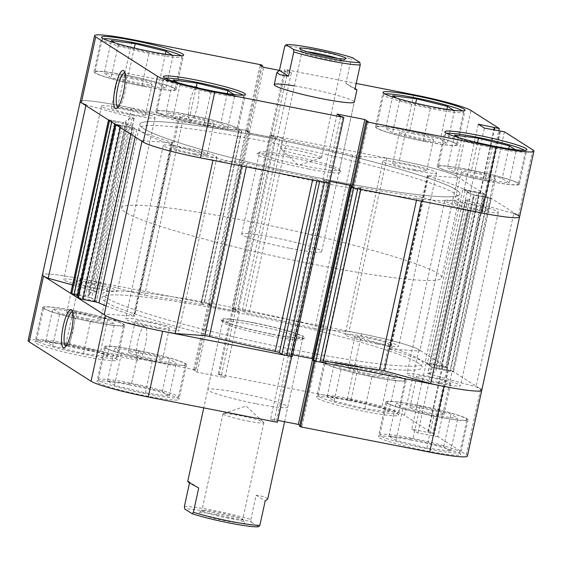 <?xml version="1.0" encoding="UTF-8"?>
<svg xmlns="http://www.w3.org/2000/svg" width="562" height="562" viewBox="0 0 562 562"><rect width="100%" height="100%" fill="white"/><g stroke="black" fill="none" stroke-linecap="round" stroke-linejoin="round"><path stroke-width="0.42" stroke-dasharray="2.81 2.11" d="M216.707 514.715A23.752 2.1 -167.7 0 1 244.842 522.744A23.752 2.1 -167.7 0 1 226.669 521.058A23.752 2.1 -167.7 0 1 198.611 512.663A23.752 2.1 -167.7 0 1 216.707 514.715M226.676 517.883A20.885 1.848 12.3 0 0 242.707 519.548A20.885 1.848 12.3 0 0 242.658 519.365A20.885 1.848 12.3 0 0 217.916 512.305A20.885 1.848 12.3 0 0 202.004 510.507A20.885 1.848 12.3 0 0 201.891 510.647A20.885 1.848 12.3 0 0 226.676 517.883M247.793 421.029A20.885 1.848 12.3 0 0 263.824 422.694A20.885 1.848 12.3 0 0 263.655 422.378A20.885 1.848 12.3 0 0 239.033 415.451A20.885 1.848 12.3 0 0 223.29 413.576A20.885 1.848 12.3 0 0 223.009 413.794A20.885 1.848 12.3 0 0 247.793 421.029M184.371 506.502A40.956 3.618 -167.7 0 1 213.532 510.422A40.956 3.618 -167.7 0 1 250.821 519.52L251.27 522.077A38.904 3.435 12.3 0 0 213.525 512.684A38.904 3.435 12.3 0 0 184.821 509.053M271.558 334.032A40.956 3.618 -167.7 0 1 222.952 319.834A40.956 3.618 -167.7 0 1 254.375 323.087A40.956 3.618 -167.7 0 1 302.981 337.284A40.956 3.618 -167.7 0 1 271.558 334.032M198.723 487.949L189.675 482.189L189.527 482.849M189.675 482.189L187.694 481.557M307.611 51.844A20.885 1.848 12.3 0 0 301.913 51.887A20.885 1.848 12.3 0 0 301.963 52.062A20.885 1.848 12.3 0 0 326.705 59.122A20.885 1.848 12.3 0 0 342.616 60.928A20.885 1.848 12.3 0 0 342.729 60.78A20.885 1.848 12.3 0 0 337.565 58.378M296.827 150.398A20.885 1.848 12.3 0 0 280.796 148.74A20.885 1.848 12.3 0 0 280.965 149.056A20.885 1.848 12.3 0 0 305.588 155.976A20.885 1.848 12.3 0 0 321.331 157.852A20.885 1.848 12.3 0 0 321.612 157.641A20.885 1.848 12.3 0 0 296.827 150.398M284.744 46.147A40.956 3.618 -167.7 0 1 313.905 50.067A40.956 3.618 -167.7 0 1 351.194 59.165L352.514 57.731M297.326 350.449A163.816 14.464 12.3 0 0 423.024 363.459A163.816 14.464 12.3 0 0 228.608 306.669A163.816 14.464 12.3 0 0 102.909 293.666A163.816 14.464 12.3 0 0 297.326 350.449A163.816 14.464 12.3 0 0 423.024 363.459A163.816 14.464 12.3 0 0 228.608 306.669A163.816 14.464 12.3 0 0 102.909 293.666A163.816 14.464 12.3 0 0 297.326 350.449M316.013 264.758A163.816 14.464 12.3 0 0 441.711 277.769A163.816 14.464 12.3 0 0 247.294 220.978A163.816 14.464 12.3 0 0 121.596 207.968A163.816 14.464 12.3 0 0 316.013 264.758M290.245 248.341A40.956 3.618 12.3 0 0 321.668 251.593A40.956 3.618 12.3 0 0 273.062 237.396A40.956 3.618 12.3 0 0 241.639 234.143A40.956 3.618 12.3 0 0 290.245 248.341M355.093 88.585L345.897 83.478L351.194 59.165M345.897 83.478L354.945 89.246M250.821 519.52L256.124 495.206L264.871 496.78L267.723 499M251.27 522.077L258.555 526.72M256.124 495.206L265.173 500.974M177.613 120.872L139.812 294.256A4.096 0.358 12.3 0 0 142.825 294.959A4.096 0.358 12.3 0 0 144.666 295.268L182.474 121.884A4.096 0.358 -167.7 0 1 180.634 121.575A4.096 0.358 -167.7 0 1 177.613 120.872L131.318 108.122A49.147 4.341 12.3 0 0 80.24 101.427A49.147 4.341 -167.7 0 1 117.95 105.326L132.288 39.565M352.627 155.224L314.825 328.608A4.096 0.358 12.3 0 0 316.898 329.065A4.096 0.358 12.3 0 0 319.406 329.444L357.207 156.06A4.096 0.358 -167.7 0 1 354.699 155.681A4.096 0.358 -167.7 0 1 352.627 155.224A178.147 15.736 12.3 0 0 286.789 140.275A4.096 0.358 -167.7 0 1 282.581 139.074L244.772 312.458A4.096 0.358 12.3 0 0 248.987 313.659L286.789 140.275M158.055 328.341A27.44 2.424 12.3 0 0 179.109 330.519A27.44 2.424 12.3 0 0 146.549 321.007A27.44 2.424 12.3 0 0 125.495 318.83A27.44 2.424 12.3 0 0 158.055 328.341M195.864 154.964A27.44 2.424 12.3 0 0 216.918 157.142A27.44 2.424 12.3 0 0 184.35 147.63A27.44 2.424 12.3 0 0 163.296 145.453A27.44 2.424 12.3 0 0 195.864 154.964M439.498 383.488A27.44 2.424 12.3 0 0 460.552 385.665A27.44 2.424 12.3 0 0 427.984 376.154A27.44 2.424 12.3 0 0 406.93 373.976A27.44 2.424 12.3 0 0 439.498 383.488M477.3 210.104A27.44 2.424 12.3 0 0 498.353 212.281A27.44 2.424 12.3 0 0 465.786 202.77A27.44 2.424 12.3 0 0 444.732 200.592A27.44 2.424 12.3 0 0 477.3 210.104M377.65 344.084A27.44 2.424 12.3 0 0 398.704 346.262A27.44 2.424 12.3 0 0 366.136 336.75A27.44 2.424 12.3 0 0 345.082 334.573A27.44 2.424 12.3 0 0 377.65 344.084M415.451 170.708A27.44 2.424 12.3 0 0 436.505 172.885A27.44 2.424 12.3 0 0 403.945 163.373A27.44 2.424 12.3 0 0 382.891 161.196A27.44 2.424 12.3 0 0 415.451 170.708M96.214 288.945A27.44 2.424 12.3 0 0 117.268 291.123A27.44 2.424 12.3 0 0 84.7 281.611A27.44 2.424 12.3 0 0 63.646 279.433A27.44 2.424 12.3 0 0 96.214 288.945M134.016 115.561A27.44 2.424 12.3 0 0 155.07 117.739A27.44 2.424 12.3 0 0 122.502 108.227A27.44 2.424 12.3 0 0 101.448 106.049A27.44 2.424 12.3 0 0 134.016 115.561M296.455 354.439A163.816 14.464 12.3 0 0 422.153 367.443A163.816 14.464 12.3 0 0 227.736 310.66A163.816 14.464 12.3 0 0 102.045 297.649A163.816 14.464 12.3 0 0 296.455 354.439A163.816 14.464 12.3 0 0 422.153 367.443A163.816 14.464 12.3 0 0 227.736 310.66A163.816 14.464 12.3 0 0 102.045 297.649A163.816 14.464 12.3 0 0 296.455 354.439M334.264 181.055A163.816 14.464 12.3 0 0 459.955 194.066A163.816 14.464 12.3 0 0 265.545 137.276A163.816 14.464 12.3 0 0 139.847 124.272A163.816 14.464 12.3 0 0 334.264 181.055A163.816 14.464 -167.7 0 1 139.847 124.272A163.816 14.464 -167.7 0 1 265.545 137.276A163.816 14.464 -167.7 0 1 459.955 194.066A163.816 14.464 -167.7 0 1 334.264 181.055M481.76 390.288A49.147 4.341 12.3 0 0 475.972 386.839L429.67 374.088L467.479 200.704A4.096 0.358 -167.7 0 1 465.631 199.988A4.096 0.358 -167.7 0 1 465.821 199.924A178.147 15.736 12.3 0 0 473.963 197.122A178.147 15.736 12.3 0 0 473.499 195.499A4.096 0.358 -167.7 0 1 473.492 195.457A4.096 0.358 -167.7 0 1 476.632 195.787L438.831 369.164A4.096 0.358 12.3 0 0 435.683 368.841A4.096 0.358 12.3 0 0 435.698 368.876L473.499 195.499M467.479 200.704L513.773 213.455L475.972 386.839M241.786 165.966L242.594 162.27L212.942 160.318M360.825 189.296L360.888 189.015A4.096 0.358 12.3 0 0 360.797 188.909L358.268 187.301A4.096 0.358 -167.7 0 1 358.177 187.188A4.096 0.358 -167.7 0 1 360.776 187.413L322.974 360.797A178.147 15.736 12.3 0 0 323.417 360.874M360.776 187.413A178.147 15.736 12.3 0 0 417.334 196.447A4.096 0.358 -167.7 0 1 422.188 197.459L468.448 210.378M242.594 162.27A4.096 0.358 -167.7 0 1 247.175 163.106A178.147 15.736 12.3 0 0 313.013 178.056A4.096 0.358 -167.7 0 1 317.228 179.257L316.912 180.69M487.914 197.037L450.113 370.421L452.494 371.075L490.296 197.691L470.816 193.904L465.146 190.293L483.229 194.052L484.802 194.22L483.875 193.602A4.096 0.358 12.3 0 0 479.112 192.288L467.612 190.04A4.096 0.358 -167.7 0 1 463.004 188.811L425.202 362.188A178.147 15.736 12.3 0 0 390.625 349.48L428.427 176.103A4.096 0.358 -167.7 0 1 427.38 175.618A4.096 0.358 -167.7 0 1 428.012 175.562L457.623 177.683A49.147 4.341 12.3 0 0 457.714 177.508A49.147 4.341 12.3 0 0 386.825 158.189L357.207 156.06M463.004 188.811A178.147 15.736 12.3 0 0 428.427 176.103M465.821 199.924L428.012 373.301A178.147 15.736 12.3 0 0 436.161 370.498A178.147 15.736 12.3 0 0 435.698 368.876M269.753 135.259L231.951 308.643L233.476 308.749L271.277 135.372L269.704 135.21L272.774 136.194L275.865 138.161L250.069 133.11L246.971 131.136L249.219 131.578L248.446 131.087L242.06 129.646A4.096 0.358 12.3 0 0 238.913 129.316A4.096 0.358 12.3 0 0 239.005 129.429L241.534 131.037A4.096 0.358 -167.7 0 1 241.625 131.143A4.096 0.358 -167.7 0 1 239.026 130.918A178.147 15.736 12.3 0 0 182.474 121.884M239.026 130.918L201.224 304.302A178.147 15.736 12.3 0 0 144.666 295.268M314.825 328.608A178.147 15.736 12.3 0 0 248.987 313.659M120.366 127.56L120.697 126.043L132.189 128.298A4.096 0.358 -167.7 0 1 136.798 129.527A178.147 15.736 12.3 0 0 171.375 142.235A4.096 0.358 -167.7 0 1 172.422 142.713A4.096 0.358 -167.7 0 1 171.796 142.769L142.179 140.648A49.147 4.341 12.3 0 0 142.088 140.823L141.982 141.329M106.085 305.953A178.147 15.736 12.3 0 0 133.573 315.612L171.375 142.235M85.874 105.586L86.028 104.876L132.33 117.627A4.096 0.358 -167.7 0 1 134.17 118.343A4.096 0.358 -167.7 0 1 133.988 118.413A178.147 15.736 12.3 0 0 125.839 121.216A178.147 15.736 12.3 0 0 126.302 122.839A4.096 0.358 -167.7 0 1 126.317 122.874A4.096 0.358 -167.7 0 1 123.169 122.551L85.368 295.928A4.096 0.358 12.3 0 0 88.508 296.258A4.096 0.358 12.3 0 0 88.501 296.216L126.302 122.839M133.988 118.413L96.179 291.79A178.147 15.736 12.3 0 0 88.037 294.593A178.147 15.736 12.3 0 0 88.501 296.216M328.524 182.966L329.529 183.128M329.606 182.791L327.028 182.137L323.937 180.17L329.922 181.343M351.861 186.577L352.831 187.195L351.777 186.991M352.683 187.673L353.737 187.905M452.494 371.075L453.372 371.637A4.096 0.358 -167.7 0 1 453.471 371.742A4.096 0.358 -167.7 0 1 450.324 371.419L488.125 198.035L476.632 195.787M488.125 198.035A4.096 0.358 12.3 0 0 491.272 198.358A4.096 0.358 12.3 0 0 491.181 198.253L453.372 371.637M490.296 197.691L491.181 198.253M233.476 308.749L237.48 309.536A4.096 0.358 -167.7 0 1 242.25 310.849L280.052 137.465L282.581 139.074M280.052 137.465A4.096 0.358 12.3 0 0 275.282 136.152L237.48 309.536M271.277 135.372L275.282 136.152M70.728 293.35A4.096 0.358 -167.7 0 1 73.875 293.68L111.676 120.296L123.169 122.551M111.676 120.296A4.096 0.358 12.3 0 0 108.529 119.973L108.522 120.015M111.726 122.052L111.887 121.294L114.915 121.673L129.415 124.701L134.269 127.82L114.999 124.118M319.673 181.231L317.228 179.257M330.049 183.072L292.247 356.456L289.226 355.521L286.135 353.554L292.662 354.833M171.796 142.769L133.988 316.153L104.377 314.032A49.147 4.341 12.3 0 0 104.286 314.207M133.988 316.153A4.096 0.358 12.3 0 0 134.62 316.097A4.096 0.358 12.3 0 0 133.573 315.612M77.261 297.467L78.771 297.656L116.573 124.279M132.702 127.658L94.901 301.035L78.771 297.656M94.901 301.035L96.467 301.197L134.227 127.764M129.415 124.701L91.613 298.085L96.425 301.148M91.613 298.085L89.225 297.424L127.033 124.047M77.605 295.366L77.113 295.05L77.647 295.155M77.704 295.169L89.225 297.424M73.875 293.68L85.368 295.928M96.179 291.79A4.096 0.358 12.3 0 0 96.369 291.727A4.096 0.358 12.3 0 0 94.521 291.011L132.33 117.627M72.561 284.962L94.521 291.011M139.812 294.256L93.517 281.506A49.147 4.341 12.3 0 0 42.438 274.804A49.147 4.341 12.3 0 1 80.148 278.71L209.261 304.007L210.244 304.632L195.906 370.4L194.916 369.768L209.261 304.007M201.224 304.302A4.096 0.358 12.3 0 0 203.823 304.52A4.096 0.358 12.3 0 0 203.732 304.414L241.534 131.037M239.005 129.429L201.203 302.806L203.732 304.414M201.203 302.806A4.096 0.358 -167.7 0 1 201.112 302.7A4.096 0.358 -167.7 0 1 204.252 303.023L242.06 129.646M246.065 130.433L208.263 303.81L204.252 303.023M208.263 303.81L210.645 304.464L248.446 131.087M231.951 308.643L234.972 309.571L238.063 311.545L212.26 306.487L209.169 304.52L211.417 304.962L210.645 304.464M242.25 310.849L244.772 312.458M428.012 175.562L390.204 348.946L419.821 351.067A49.147 4.341 12.3 0 0 419.912 350.885A49.147 4.341 12.3 0 0 349.023 331.566L319.406 329.444M390.204 348.946A4.096 0.358 12.3 0 0 389.578 349.002A4.096 0.358 12.3 0 0 390.625 349.48M425.202 362.188A4.096 0.358 12.3 0 0 429.811 363.417L467.612 190.04M479.112 192.288L441.303 365.672L429.811 363.417M441.303 365.672A4.096 0.358 -167.7 0 1 446.073 366.986L483.875 193.602M484.76 194.164L446.952 367.548L446.073 366.986M446.952 367.548L445.427 367.436L483.229 194.052M450.113 370.421L433.014 367.288L427.345 363.677L445.427 367.436M450.324 371.419L438.831 369.164M428.012 373.301A4.096 0.358 12.3 0 0 427.83 373.365A4.096 0.358 12.3 0 0 429.67 374.088M322.974 360.797A4.096 0.358 12.3 0 0 320.375 360.572A4.096 0.358 12.3 0 0 320.466 360.678L358.268 187.301M360.797 188.909L322.995 362.286L320.466 360.678M312.971 359.266L315.029 360.579L312.781 360.137M131.318 108.122L93.517 281.506M142.179 140.648L104.377 314.032M457.623 177.683L419.821 351.067M386.825 158.189L349.023 331.566M77.113 295.05L114.915 121.673M114.943 124.104L115.407 121.989M82.783 298.661L120.584 125.284M82.284 298.352L120.092 124.968M234.972 309.571L272.774 136.194M275.865 138.161L238.063 311.545M232.724 309.135L270.526 135.751M250.069 133.11L212.26 306.487M209.169 304.52L246.971 131.136M211.417 304.962L249.219 131.578M447.085 370.042L484.887 196.665M470.816 193.904L433.014 367.288M446.593 369.726L484.395 196.349M465.146 190.293L427.345 363.677M441.416 366.431L479.217 193.054M441.908 366.747L479.716 193.363M289.226 355.521L327.028 182.137M323.937 180.17L286.135 353.554M291.474 355.964L329.276 182.58M315.029 360.579L352.831 187.195M411.243 438.121A40.956 3.618 12.3 0 0 379.821 434.869A40.956 3.618 12.3 0 0 428.427 449.066A40.956 3.618 12.3 0 0 459.849 452.319A40.956 3.618 12.3 0 0 411.243 438.121M435.55 416.379A40.956 3.618 -167.7 0 1 386.951 402.181A40.956 3.618 -167.7 0 1 418.374 405.434A40.956 3.618 -167.7 0 1 466.98 419.631A40.956 3.618 -167.7 0 1 435.55 416.379M349.402 398.718A40.956 3.618 12.3 0 0 317.973 395.465A40.956 3.618 12.3 0 0 366.579 409.663A40.956 3.618 12.3 0 0 398.001 412.915A40.956 3.618 12.3 0 0 349.402 398.718M373.709 376.983A40.956 3.618 -167.7 0 1 325.103 362.785A40.956 3.618 -167.7 0 1 356.526 366.038A40.956 3.618 -167.7 0 1 405.132 380.235A40.956 3.618 -167.7 0 1 373.709 376.983M67.96 343.579A40.956 3.618 12.3 0 0 36.537 340.326A40.956 3.618 12.3 0 0 85.143 354.517A40.956 3.618 12.3 0 0 116.566 357.769A40.956 3.618 12.3 0 0 67.96 343.579M92.266 321.836A40.956 3.618 -167.7 0 1 43.66 307.639A40.956 3.618 -167.7 0 1 75.09 310.891A40.956 3.618 -167.7 0 1 123.689 325.089A40.956 3.618 -167.7 0 1 92.266 321.836M129.808 382.975A40.956 3.618 12.3 0 0 98.385 379.722A40.956 3.618 12.3 0 0 146.991 393.92A40.956 3.618 12.3 0 0 178.414 397.172A40.956 3.618 12.3 0 0 129.808 382.975M154.114 361.24A40.956 3.618 -167.7 0 1 105.508 347.042A40.956 3.618 -167.7 0 1 136.931 350.295A40.956 3.618 -167.7 0 1 185.537 364.492A40.956 3.618 -167.7 0 1 154.114 361.24M65.937 346.136A17.408 4.046 -78.9 0 0 66.955 345.82A17.408 4.046 -78.9 0 0 72.905 331.376A17.408 4.046 -78.9 0 0 73.453 312.655A17.408 4.046 -78.9 0 0 72.631 311.973M145.221 345.546A17.408 4.046 -78.9 0 0 144.919 326.136A17.408 4.046 -78.9 0 0 137.922 340.895A17.408 4.046 -78.9 0 0 138.224 360.298A17.408 4.046 -78.9 0 0 145.221 345.546M253.947 322.813A43 3.801 -167.7 0 1 304.745 338.015A43 3.801 -167.7 0 1 271.987 334.306A43 3.801 -167.7 0 1 221.049 319.764A43 3.801 -167.7 0 1 253.947 322.813M271.123 336.027A40.956 3.618 12.3 0 0 302.321 339.56A40.956 3.618 12.3 0 0 302.546 339.279A40.956 3.618 12.3 0 0 253.94 325.082A40.956 3.618 12.3 0 0 222.517 321.829A40.956 3.618 12.3 0 0 222.608 322.181A40.956 3.618 12.3 0 0 271.123 336.027M348.749 400.573A41.974 3.709 -167.7 0 1 398.57 415.128A41.974 3.709 -167.7 0 1 366.361 411.791A41.974 3.709 -167.7 0 1 316.539 397.243A41.974 3.709 -167.7 0 1 348.749 400.573M356.308 365.897A41.974 3.709 -167.7 0 1 406.129 380.453A41.974 3.709 -167.7 0 1 373.92 377.116A41.974 3.709 -167.7 0 1 324.098 362.567A41.974 3.709 -167.7 0 1 356.308 365.897M410.597 439.976A41.974 3.709 -167.7 0 1 460.418 454.525A41.974 3.709 -167.7 0 1 428.209 451.195A41.974 3.709 -167.7 0 1 378.388 436.639A41.974 3.709 -167.7 0 1 410.597 439.976M418.156 405.3A41.974 3.709 -167.7 0 1 467.977 419.849A41.974 3.709 -167.7 0 1 435.768 416.519A41.974 3.709 -167.7 0 1 385.946 401.963A41.974 3.709 -167.7 0 1 418.156 405.3M129.162 384.829A41.974 3.709 -167.7 0 1 178.976 399.385A41.974 3.709 -167.7 0 1 146.766 396.048A41.974 3.709 -167.7 0 1 96.952 381.5A41.974 3.709 -167.7 0 1 129.162 384.829M136.721 350.154A41.974 3.709 -167.7 0 1 186.535 364.71A41.974 3.709 -167.7 0 1 154.325 361.373A41.974 3.709 -167.7 0 1 104.511 346.824A41.974 3.709 -167.7 0 1 136.721 350.154M67.314 345.433A41.974 3.709 -167.7 0 1 117.128 359.982A41.974 3.709 -167.7 0 1 84.918 356.652A41.974 3.709 -167.7 0 1 35.104 342.096A41.974 3.709 -167.7 0 1 67.314 345.433M74.872 310.758A41.974 3.709 -167.7 0 1 124.694 325.307A41.974 3.709 -167.7 0 1 92.484 321.977A41.974 3.709 -167.7 0 1 42.663 307.421A41.974 3.709 -167.7 0 1 74.872 310.758M256.349 403.783A40.956 3.618 12.3 0 0 287.772 407.036A40.956 3.618 12.3 0 0 239.166 392.838A40.956 3.618 12.3 0 0 207.743 389.585A40.956 3.618 12.3 0 0 256.349 403.783M87.328 318.689A17.408 1.538 12.3 0 0 100.682 320.073A17.408 1.538 12.3 0 0 80.029 314.039A17.408 1.538 12.3 0 0 66.674 312.655A17.408 1.538 12.3 0 0 87.328 318.689M86.808 282.953A17.408 1.538 -167.7 0 1 107.461 288.98A17.408 1.538 -167.7 0 1 94.107 287.603A17.408 1.538 -167.7 0 1 73.453 281.569A17.408 1.538 -167.7 0 1 86.808 282.953M149.176 358.092A17.408 1.538 12.3 0 0 162.53 359.476A17.408 1.538 12.3 0 0 141.87 353.442A17.408 1.538 12.3 0 0 128.515 352.058A17.408 1.538 12.3 0 0 149.176 358.092M148.649 322.349A17.408 1.538 -167.7 0 1 169.31 328.384A17.408 1.538 -167.7 0 1 155.955 327A17.408 1.538 -167.7 0 1 135.294 320.965A17.408 1.538 -167.7 0 1 148.649 322.349M430.611 413.232A17.408 1.538 12.3 0 0 443.966 414.616A17.408 1.538 12.3 0 0 423.312 408.581A17.408 1.538 12.3 0 0 409.958 407.197A17.408 1.538 12.3 0 0 430.611 413.232M430.092 377.495A17.408 1.538 -167.7 0 1 450.745 383.53A17.408 1.538 -167.7 0 1 437.391 382.146A17.408 1.538 -167.7 0 1 416.737 376.111A17.408 1.538 -167.7 0 1 430.092 377.495M368.763 373.835A17.408 1.538 12.3 0 0 382.125 375.212A17.408 1.538 12.3 0 0 361.464 369.185A17.408 1.538 12.3 0 0 348.11 367.801A17.408 1.538 12.3 0 0 368.763 373.835M368.243 338.092A17.408 1.538 -167.7 0 1 388.897 344.127A17.408 1.538 -167.7 0 1 375.542 342.743A17.408 1.538 -167.7 0 1 354.889 336.708A17.408 1.538 -167.7 0 1 368.243 338.092M232.478 308.552L218.14 374.32L347.246 399.617A49.147 4.341 -167.7 0 1 404.464 415.374L432.831 433.45L447.176 367.681L418.802 349.606A49.147 4.341 12.3 0 0 361.584 333.849L232.478 308.552L235.731 309.627L239.25 311.875L211.502 306.438L207.982 304.19L210.244 304.632M466.305 454.777L480.651 389.009L452.277 370.934L437.938 436.702L466.305 454.777A49.147 4.341 -167.7 0 1 467.415 456.056M291.657 356.505L288.468 355.465L284.941 353.224L312.697 358.661L316.216 360.902L313.954 360.46L314.882 361.05M452.277 370.934L432.255 367.232L426.151 363.347L447.176 367.681M218.14 374.32L221.393 375.395L224.912 377.636L197.164 372.199L193.637 369.958L195.906 370.4M437.938 436.702L417.91 433L411.813 429.108L432.831 433.45M299.806 425.35L301.878 426.67L299.609 426.228M277.382 422.308L274.13 421.233L270.603 418.985L277.797 420.397M28.1 340.572A49.147 4.341 -167.7 0 1 65.81 344.471L194.916 369.768M107.567 319.511L114.508 323.937L90.623 320.79L59.79 313.217L52.842 308.791L76.734 311.938L107.567 319.511L100.443 352.198L69.611 344.625L45.719 341.478L52.659 345.897L83.492 353.47L107.384 356.617L100.443 352.198M138.582 351.341L169.415 358.914L176.356 363.34L152.464 360.186L121.631 352.613L114.69 348.194L138.582 351.341L131.452 384.029L107.567 380.874L114.508 385.3L145.34 392.873L169.232 396.02L162.292 391.595L131.452 384.029M420.018 406.488L450.85 414.061L457.798 418.479L433.906 415.332L403.073 407.759L396.126 403.333L420.018 406.488L412.894 439.168L389.002 436.021L395.943 440.439L426.783 448.012L450.668 451.167L443.727 446.741L412.894 439.168M389.009 374.657L395.95 379.083L372.058 375.929L341.225 368.356L334.285 363.937L358.17 367.084L389.009 374.657L381.879 407.338L351.046 399.765L327.154 396.617L334.102 401.043L364.935 408.616L388.827 411.763L381.879 407.338M448.279 370.372L433.941 436.133M432.255 367.232L417.91 433M447.781 370.056L433.442 435.817M442.182 366.487L427.844 432.248M442.68 366.803L428.335 432.571M426.151 363.347L411.813 429.108M288.468 355.465L274.13 421.233M284.941 353.224L270.603 418.985M290.73 355.908L276.392 421.676M316.216 360.902L301.878 426.67M312.697 358.661L312.613 359.041M235.731 309.627L221.393 375.395M239.25 311.875L224.912 377.636M233.462 309.184L219.124 374.952M207.982 304.19L193.637 369.958M211.502 306.438L197.164 372.199M162.292 391.595L169.415 358.914M169.232 396.02L176.356 363.34M145.34 392.873L152.464 360.186M114.508 385.3L121.631 352.613M107.567 380.874L114.69 348.194M107.384 356.617L114.508 323.937M83.492 353.47L90.623 320.79M52.659 345.897L59.79 313.217M45.719 341.478L52.842 308.791M69.611 344.625L76.734 311.938M388.827 411.763L395.95 379.083M364.935 408.616L372.058 375.929M334.102 401.043L341.225 368.356M327.154 396.617L334.285 363.937M351.046 399.765L358.17 367.084M443.727 446.741L450.85 414.061M450.668 451.167L457.798 418.479M426.783 448.012L433.906 415.332M395.943 440.439L403.073 407.759M389.002 436.021L396.126 403.333M462.659 110.904A40.956 3.618 -167.7 0 1 463.615 111.993A40.956 3.618 -167.7 0 1 432.192 108.74A40.956 3.618 -167.7 0 1 383.586 94.542A40.956 3.618 -167.7 0 1 384.914 93.952M407.886 130.475A40.956 3.618 12.3 0 0 376.463 127.223A40.956 3.618 12.3 0 0 425.069 141.42A40.956 3.618 12.3 0 0 456.492 144.673A40.956 3.618 12.3 0 0 407.886 130.475M524.508 150.307A40.956 3.618 -167.7 0 1 525.463 151.389A40.956 3.618 -167.7 0 1 494.04 148.136A40.956 3.618 -167.7 0 1 445.434 133.939A40.956 3.618 -167.7 0 1 446.762 133.356M469.734 169.879A40.956 3.618 12.3 0 0 438.311 166.626A40.956 3.618 12.3 0 0 486.91 180.823A40.956 3.618 12.3 0 0 518.34 184.076A40.956 3.618 12.3 0 0 469.734 169.879M243.065 95.161A40.956 3.618 -167.7 0 1 244.027 96.25A40.956 3.618 -167.7 0 1 212.598 92.997A40.956 3.618 -167.7 0 1 163.999 78.799A40.956 3.618 -167.7 0 1 165.319 78.209M188.291 114.732A40.956 3.618 12.3 0 0 156.868 111.48A40.956 3.618 12.3 0 0 205.474 125.677A40.956 3.618 12.3 0 0 236.897 128.93A40.956 3.618 12.3 0 0 188.291 114.732M181.217 55.757A40.956 3.618 -167.7 0 1 182.179 56.846A40.956 3.618 -167.7 0 1 150.756 53.594A40.956 3.618 -167.7 0 1 102.151 39.396A40.956 3.618 -167.7 0 1 103.471 38.806M126.45 75.336A40.956 3.618 12.3 0 0 95.02 72.084A40.956 3.618 12.3 0 0 143.626 86.281A40.956 3.618 12.3 0 0 175.049 89.534A40.956 3.618 12.3 0 0 126.45 75.336M118.083 106.991A17.408 4.046 -78.9 0 0 119.102 106.675A17.408 4.046 -78.9 0 0 125.052 92.231A17.408 4.046 -78.9 0 0 125.6 73.503A17.408 4.046 -78.9 0 0 124.771 72.828L197.058 86.991A17.408 4.046 -78.9 0 0 190.061 101.75A17.408 4.046 -78.9 0 0 190.37 121.153A17.408 4.046 -78.9 0 0 197.367 106.401A17.408 4.046 -78.9 0 0 197.058 86.991M308.053 168.895A43 3.801 12.3 0 0 340.951 171.951A43 3.801 12.3 0 0 290.013 157.409A43 3.801 12.3 0 0 257.255 153.7A43 3.801 12.3 0 0 308.053 168.895M290.877 155.688A40.956 3.618 -167.7 0 1 339.392 169.534A40.956 3.618 -167.7 0 1 339.483 169.886A40.956 3.618 -167.7 0 1 308.06 166.633A40.956 3.618 -167.7 0 1 259.454 152.435A40.956 3.618 -167.7 0 1 259.679 152.154A40.956 3.618 -167.7 0 1 290.877 155.688M487.128 180.957A41.974 3.709 12.3 0 0 519.337 184.294A41.974 3.709 12.3 0 0 469.516 169.738A41.974 3.709 12.3 0 0 437.306 166.408A41.974 3.709 12.3 0 0 487.128 180.957M425.279 141.561A41.974 3.709 12.3 0 0 457.489 144.891A41.974 3.709 12.3 0 0 407.675 130.342A41.974 3.709 12.3 0 0 375.465 127.005A41.974 3.709 12.3 0 0 425.279 141.561M143.844 86.415A41.974 3.709 12.3 0 0 176.054 89.751A41.974 3.709 12.3 0 0 126.232 75.196A41.974 3.709 12.3 0 0 94.023 71.866A41.974 3.709 12.3 0 0 143.844 86.415M205.692 125.818A41.974 3.709 12.3 0 0 237.902 129.148A41.974 3.709 12.3 0 0 188.08 114.599A41.974 3.709 12.3 0 0 155.871 111.262A41.974 3.709 12.3 0 0 205.692 125.818M294.495 85.916A40.956 3.618 -167.7 0 1 305.651 87.932A40.956 3.618 -167.7 0 1 354.257 102.129L339.483 169.886M333.392 185.038A163.816 14.464 -167.7 0 1 138.976 128.255A163.816 14.464 -167.7 0 1 264.674 141.266A163.816 14.464 -167.7 0 1 459.091 198.049A163.816 14.464 -167.7 0 1 333.392 185.038M193.237 117.88A17.408 1.538 -167.7 0 1 213.89 123.914A17.408 1.538 -167.7 0 1 200.536 122.53A17.408 1.538 -167.7 0 1 179.875 116.496A17.408 1.538 -167.7 0 1 193.237 117.88M193.757 153.623A17.408 1.538 12.3 0 0 207.111 155.007A17.408 1.538 12.3 0 0 186.458 148.972A17.408 1.538 12.3 0 0 173.103 147.588A17.408 1.538 12.3 0 0 193.757 153.623M131.389 78.483A17.408 1.538 -167.7 0 1 152.042 84.511A17.408 1.538 -167.7 0 1 138.688 83.134A17.408 1.538 -167.7 0 1 118.034 77.099A17.408 1.538 -167.7 0 1 131.389 78.483M131.908 114.219A17.408 1.538 12.3 0 0 145.263 115.603A17.408 1.538 12.3 0 0 124.609 109.569A17.408 1.538 12.3 0 0 111.255 108.185A17.408 1.538 12.3 0 0 131.908 114.219M412.824 133.623A17.408 1.538 -167.7 0 1 433.485 139.657A17.408 1.538 -167.7 0 1 420.13 138.273A17.408 1.538 -167.7 0 1 399.47 132.239A17.408 1.538 -167.7 0 1 412.824 133.623M413.351 169.366A17.408 1.538 12.3 0 0 426.706 170.743A17.408 1.538 12.3 0 0 406.045 164.715A17.408 1.538 12.3 0 0 392.69 163.331A17.408 1.538 12.3 0 0 413.351 169.366M474.672 173.026A17.408 1.538 -167.7 0 1 495.326 179.06A17.408 1.538 -167.7 0 1 481.971 177.676A17.408 1.538 -167.7 0 1 461.318 171.642A17.408 1.538 -167.7 0 1 474.672 173.026M475.192 208.762A17.408 1.538 12.3 0 0 488.547 210.146A17.408 1.538 12.3 0 0 467.893 204.111A17.408 1.538 12.3 0 0 454.539 202.727A17.408 1.538 12.3 0 0 475.192 208.762M261.4 64.862L247.062 130.623L117.95 105.326M413.73 94.704L399.392 160.472A49.147 4.341 -167.7 0 1 456.604 176.229L484.978 194.304L498.796 130.911M351.756 187.083L354.018 187.525L351.945 186.205M329.936 181.252L322.75 179.84L326.269 182.088L329.522 183.163M247.062 130.623L248.046 131.255L245.784 130.813L249.303 133.054L277.059 138.491L273.532 136.25L270.28 135.175L284.618 69.407L356.21 83.436M399.392 160.472L270.28 135.175M484.978 194.304L463.959 189.963L470.057 193.848L490.078 197.557L518.452 215.632A49.147 4.341 -167.7 0 1 519.562 216.911M279.462 70.391L291.397 72.73L287.87 70.482L284.618 69.407M504.416 131.789L490.078 197.557M227.715 127.778L220.775 123.359L189.942 115.786L166.05 112.632L172.991 117.058L203.83 124.631L227.715 127.778L234.846 95.097L210.954 91.95L180.121 84.377L177.086 82.438M141.982 85.227L165.874 88.382L158.927 83.956L128.094 76.383L104.202 73.236L111.15 77.654L141.982 85.227L149.106 52.547L118.273 44.974L115.238 43.042M423.418 140.374L447.31 143.521L440.369 139.102L409.536 131.529L385.644 128.375L392.585 132.801L423.418 140.374L430.548 107.686L399.708 100.113L396.674 98.181M509.158 182.924L502.21 178.498L471.377 170.925L447.493 167.778L454.433 172.204L485.266 179.77L509.158 182.924L516.281 150.237L492.389 147.089L461.557 139.517L458.522 137.585M479.983 193.103L493.759 129.92M463.959 189.963L478.297 124.202M480.482 193.426L494.3 130.026M486.081 196.988L500.419 131.227M485.582 196.672L499.878 131.122M470.057 193.848L484.395 128.087M245.784 130.813L260.122 65.044M249.303 133.054L263.641 67.285M248.046 131.255L262.194 66.365M273.532 136.25L287.87 70.482M271.27 135.8L285.608 70.039M277.059 138.491L291.397 72.73M354.018 187.525L368.363 121.757M326.269 182.088L340.607 116.32M328.538 182.531L342.876 116.763M322.75 179.84L337.088 114.079M172.141 55.153L172.998 55.694L149.106 52.547M172.998 55.694L165.874 88.382M165.411 54.219L158.927 83.956M134.276 48.044L128.094 76.383M111.332 40.548L104.202 73.236M118.273 44.974L111.15 77.654M233.989 94.549L234.846 95.097M227.259 93.615L220.775 123.359M196.117 87.447L189.942 115.786M173.173 79.952L166.05 112.632M180.121 84.377L172.991 117.058M210.954 91.95L203.83 124.631M515.424 149.696L516.281 150.237M508.694 148.761L502.21 178.498M477.559 142.586L471.377 170.925M454.616 135.091L447.493 167.778M461.557 139.517L454.433 172.204M492.389 147.089L485.266 179.77M453.583 110.293L454.433 110.84L430.548 107.686M454.433 110.84L447.31 143.521M446.853 109.358L440.369 139.102M415.711 103.19L409.536 131.529M392.768 95.695L385.644 128.375M399.708 100.113L392.585 132.801M416.512 200.205L417.334 196.447M247.175 163.106L246.36 166.865M312.627 179.847L313.013 178.056M136.798 129.527L135.168 136.988M422.188 197.459L421.381 201.154M130.89 134.262L132.189 128.298M361.584 333.849L347.246 399.617M65.81 344.471L80.148 278.71M404.464 415.374L418.802 349.606M456.604 176.229L470.942 110.461M532.79 149.864L518.452 215.632M242.658 519.365L244.842 522.744M223.29 413.576L246.079 406.031L263.655 422.378M263.824 422.694L242.707 519.548M222.952 319.834L203.76 407.879M301.963 52.062L299.778 48.683M321.331 157.852L298.541 165.404L280.965 149.056M280.796 148.74L301.913 51.887M459.091 198.049L441.711 277.769M321.668 251.593L354.257 102.129M241.639 234.143L259.454 152.435M138.976 128.255L121.596 207.968M321.612 157.641L342.729 60.78M342.616 60.928L346.009 58.764M302.981 337.284L284.569 421.725M223.009 413.794L201.891 510.647M202.004 510.507L198.611 512.663M216.918 157.142L179.109 330.519M498.353 212.281L460.552 385.665M436.505 172.885L398.704 346.262M155.07 117.739L117.268 291.123M473.963 197.122L436.161 370.498M125.839 121.216L88.037 294.593M457.714 177.508L419.912 350.885M101.448 106.049L63.646 279.433M382.891 161.196L345.082 334.573M444.732 200.592L406.93 373.976M163.296 145.453L125.495 318.83M134.269 127.82L96.467 301.197M201.112 302.7L238.913 129.316M453.471 371.742L491.272 198.358M269.704 135.21L231.902 308.587M447.001 367.597L484.802 194.22M465.631 199.988L427.83 373.365M473.492 195.457L435.683 368.841M134.17 118.343L96.369 291.727M126.317 122.874L88.508 296.258M241.625 131.143L203.823 304.52M427.38 175.618L389.578 349.002M358.177 187.188L320.375 360.572M172.422 142.713L134.62 316.097M379.821 434.869L386.951 402.181M317.973 395.465L325.103 362.785M36.537 340.326L43.66 307.639M98.385 379.722L105.508 347.042M73.453 312.655L71.999 310.336M144.919 326.136L72.603 311.973M302.321 339.56L304.745 338.015M406.129 380.453L398.57 415.128M467.977 419.849L460.418 454.525M186.535 364.71L178.976 399.385M124.694 325.307L117.128 359.982M287.772 407.036L302.546 339.279M107.461 288.98L100.682 320.073M169.31 328.384L162.53 359.476M450.745 383.53L443.966 414.616M388.897 344.127L382.125 375.212M354.889 336.708L348.11 367.801M416.737 376.111L409.958 407.197M135.294 320.965L128.515 352.058M73.453 281.569L66.674 312.655M207.743 389.585L222.517 321.829M42.663 307.421L35.104 342.096M104.511 346.824L96.952 381.5M385.946 401.963L378.388 436.639M324.098 362.567L316.539 397.243M222.608 322.181L221.049 319.764M138.224 360.298L65.909 346.129M66.955 345.82L64.735 347.414M178.414 397.172L185.537 364.492M116.566 357.769L123.689 325.089M398.001 412.915L405.132 380.235M459.849 452.319L466.98 419.631M383.586 94.542L376.463 127.223M445.434 133.939L438.311 166.626M163.999 78.799L156.868 111.48M102.151 39.396L95.02 72.084M119.102 106.675L116.875 108.269M190.37 121.153L118.055 106.984M339.392 169.534L340.951 171.951M519.337 184.294L526.896 149.618M457.489 144.891L465.048 110.215M176.054 89.751L183.612 55.069M237.902 129.148L245.461 94.472M207.111 155.007L213.89 123.914M145.263 115.603L152.042 84.511M426.706 170.743L433.485 139.657M488.547 210.146L495.326 179.06M454.539 202.727L461.318 171.642M392.69 163.331L399.47 132.239M111.255 108.185L118.034 77.099M173.103 147.588L179.875 116.496M155.871 111.262L163.43 76.587M94.023 71.866L101.581 37.19M375.465 127.005L383.024 92.33M437.306 166.408L444.872 131.733M259.679 152.154L257.255 153.7M125.6 73.503L124.139 71.191M182.179 56.846L175.049 89.534M244.027 96.25L236.897 128.93M525.463 151.389L518.34 184.076M463.615 111.993L456.492 144.673"/><path stroke-width="0.84" d="M189.527 482.849L184.371 506.502L184.821 509.053L192.106 513.696A38.904 3.435 12.3 0 0 229.851 523.082A38.904 3.435 12.3 0 0 258.555 526.72L259.876 525.287A40.956 3.618 -167.7 0 1 230.715 521.367A40.956 3.618 -167.7 0 1 193.419 512.263L192.106 513.696M189.675 482.189C185.418 480.489 188.439 482.414 198.723 487.949L193.419 512.263M327.913 56.72A23.752 2.1 -167.7 0 1 299.778 48.683A23.752 2.1 -167.7 0 1 317.952 50.369A23.752 2.1 -167.7 0 1 346.009 58.764A23.752 2.1 -167.7 0 1 327.913 56.72M337.565 58.378A20.885 1.848 12.3 0 0 317.944 53.545A20.885 1.848 12.3 0 0 307.611 51.844M359.799 62.375L352.514 57.731A38.904 3.435 12.3 0 0 314.769 48.346A38.904 3.435 12.3 0 0 286.058 44.714L284.744 46.147L279.447 70.461L276.897 72.428L279.75 74.648L288.496 76.221L293.8 51.908L293.35 49.358A38.904 3.435 12.3 0 0 331.088 58.743A38.904 3.435 12.3 0 0 359.799 62.375L360.249 64.932A40.956 3.618 -167.7 0 1 331.088 61.012A40.956 3.618 -167.7 0 1 293.8 51.908M355.093 88.585L356.926 89.878L354.945 89.246L360.249 64.932M293.35 49.358L286.058 44.714M288.496 76.221L279.447 70.461M284.569 421.725L267.723 499L265.173 500.974L259.876 525.287M468.483 210.209A49.147 4.341 12.3 0 0 481.852 213.005A49.147 4.341 12.3 0 0 519.562 216.911A49.147 4.341 12.3 0 0 513.773 213.455M421.381 201.154L384.387 370.843L430.682 383.593A49.147 4.341 12.3 0 0 444.05 386.389A49.147 4.341 12.3 0 0 481.76 390.288A49.147 4.341 12.3 0 0 480.651 389.009M142.088 140.823A49.147 4.341 12.3 0 0 200.416 157.866A49.147 4.341 12.3 0 0 212.977 160.149M141.982 141.329L104.286 314.207A49.147 4.341 12.3 0 0 162.608 331.243A49.147 4.341 12.3 0 0 175.175 333.526L204.793 335.647L241.786 165.966M212.942 160.318L175.175 333.526M323.417 360.874A178.147 15.736 12.3 0 0 379.526 369.824L416.512 200.205M246.36 166.865L209.373 336.49A178.147 15.736 12.3 0 0 275.211 351.44L312.627 179.847M135.168 136.988L98.996 302.904A178.147 15.736 12.3 0 0 106.085 305.953M292.247 356.456L290.723 356.343L328.524 182.966L324.52 182.179L286.718 355.556A4.096 0.358 -167.7 0 1 281.948 354.25L279.419 352.634A4.096 0.358 12.3 0 0 275.211 351.44M329.529 183.128L330.098 183.128L329.606 182.791M329.922 181.343L349.74 185.228L351.861 186.577M351.777 186.991L350.583 186.753L352.683 187.673M360.825 189.296L323.087 362.392A4.096 0.358 -167.7 0 1 319.94 362.068L315.935 361.282L353.737 187.905L357.748 188.692A4.096 0.358 12.3 0 0 360.888 189.015M262.194 66.365L262.391 65.487L261.4 64.862L132.288 39.565A49.147 4.341 12.3 0 0 94.585 35.659A49.147 4.341 12.3 0 0 95.695 36.937L81.35 102.706A49.147 4.341 -167.7 0 1 80.24 101.427A49.147 4.341 12.3 0 0 86.028 104.876M108.529 119.973A4.096 0.358 12.3 0 0 108.628 120.078L70.819 293.462A4.096 0.358 -167.7 0 1 70.728 293.35L108.522 120.015M111.726 122.052L74.086 294.678L71.704 294.017L109.506 120.64L108.628 120.078M109.506 120.64L111.887 121.294M115.048 124.167L77.24 297.551L114.992 124.139L115.927 124.729A4.096 0.358 12.3 0 0 120.697 126.043M319.75 180.866A4.096 0.358 12.3 0 0 324.52 182.179M290.723 356.343L286.718 355.556M209.373 336.49A4.096 0.358 12.3 0 0 204.793 335.647M98.996 302.904A4.096 0.358 12.3 0 0 94.388 301.675L130.89 134.262M120.366 127.56L82.888 299.427L94.388 301.675M82.888 299.427A4.096 0.358 -167.7 0 1 78.125 298.113L115.927 124.729M77.24 297.551L78.125 298.113M74.086 294.678L77.605 295.366L114.943 124.104M71.704 294.017L70.819 293.462M94.585 35.659L42.438 274.804A49.147 4.341 12.3 0 0 48.227 278.26L72.561 284.962M384.387 370.843A4.096 0.358 12.3 0 0 379.526 369.824M315.935 361.282L313.554 360.628L351.355 187.244M350.583 186.753L312.781 360.137L313.554 360.628M292.662 354.833L311.931 358.605L312.971 359.266M85.874 105.586L48.227 278.26M468.448 210.378L430.682 383.593M349.74 185.228L311.931 358.605M63.225 326.065A19.452 4.524 101.1 0 1 71.999 310.336A19.452 4.524 101.1 0 1 71.381 331.264A19.452 4.524 101.1 0 1 64.735 347.414A19.452 4.524 101.1 0 1 63.225 326.065M72.631 311.973A17.408 4.046 -78.9 0 0 72.603 311.973A17.408 4.046 -78.9 0 0 65.606 326.726A17.408 4.046 -78.9 0 0 65.909 346.129A17.408 4.046 -78.9 0 0 65.937 346.136M148.27 397.011L277.382 422.308L291.72 356.54L162.608 331.243L148.27 397.011A49.147 4.341 -167.7 0 1 91.058 381.254L105.396 315.486L43.548 276.082L29.21 341.851L91.058 381.254M29.21 341.851A49.147 4.341 -167.7 0 1 28.1 340.572L42.438 274.804A49.147 4.341 12.3 0 0 43.548 276.082M105.396 315.486A49.147 4.341 12.3 0 0 162.608 331.243M314.882 361.05L300.6 426.853L429.712 452.15L444.05 386.389L314.938 361.092M444.05 386.389A49.147 4.341 12.3 0 0 481.76 390.288L519.562 216.911A49.147 4.341 -167.7 0 1 481.852 213.005L352.739 187.708L367.084 121.947L496.19 147.244A49.147 4.341 12.3 0 0 533.9 151.143A49.147 4.341 12.3 0 0 532.79 149.864L504.416 131.789L484.395 128.087L478.297 124.202L499.316 128.536L470.942 110.461A49.147 4.341 12.3 0 0 413.73 94.704L356.21 83.436M481.76 390.288L467.415 456.056A49.147 4.341 -167.7 0 1 429.712 452.15M313.884 360.769L299.609 426.228L300.6 426.853M277.797 420.397L298.359 424.422L299.806 425.35M312.613 359.041L298.359 424.422M384.914 93.952A40.956 3.618 -167.7 0 1 415.009 97.795A40.956 3.618 -167.7 0 1 462.659 110.904M446.762 133.356A40.956 3.618 -167.7 0 1 476.857 137.191A40.956 3.618 -167.7 0 1 524.508 150.307M165.319 78.209A40.956 3.618 -167.7 0 1 195.421 82.052A40.956 3.618 -167.7 0 1 243.065 95.161M103.471 38.806A40.956 3.618 -167.7 0 1 133.573 42.649A40.956 3.618 -167.7 0 1 181.217 55.757M123.528 92.119A19.452 4.524 101.1 0 1 116.875 108.269A19.452 4.524 101.1 0 1 115.365 86.92A19.452 4.524 101.1 0 1 124.139 71.191A19.452 4.524 101.1 0 1 123.528 92.119M124.771 72.828A17.408 4.046 -78.9 0 0 124.75 72.821A17.408 4.046 -78.9 0 0 117.746 87.581A17.408 4.046 -78.9 0 0 118.055 106.984A17.408 4.046 -78.9 0 0 118.083 106.991M494.686 146.282A41.974 3.709 12.3 0 0 526.896 149.618A41.974 3.709 12.3 0 0 477.082 135.063A41.974 3.709 12.3 0 0 444.872 131.733A41.974 3.709 12.3 0 0 494.686 146.282M432.838 106.885A41.974 3.709 12.3 0 0 465.048 110.215A41.974 3.709 12.3 0 0 415.234 95.666A41.974 3.709 12.3 0 0 383.024 92.33A41.974 3.709 12.3 0 0 432.838 106.885M151.403 51.739A41.974 3.709 12.3 0 0 183.612 55.069A41.974 3.709 12.3 0 0 133.791 40.52A41.974 3.709 12.3 0 0 101.581 37.19A41.974 3.709 12.3 0 0 151.403 51.739M213.251 91.142A41.974 3.709 12.3 0 0 245.461 94.472A41.974 3.709 12.3 0 0 195.639 79.923A41.974 3.709 12.3 0 0 163.43 76.587A41.974 3.709 12.3 0 0 213.251 91.142M356.926 89.878L354.257 102.129A40.956 3.618 -167.7 0 1 322.834 98.877A40.956 3.618 -167.7 0 1 274.228 84.679A40.956 3.618 -167.7 0 1 294.495 85.916M498.796 130.911L499.316 128.536M352.739 187.708L351.756 187.083L366.094 121.315L368.363 121.757L364.836 119.516L337.088 114.079L340.607 116.32L343.86 117.395L329.522 183.163L200.416 157.866A49.147 4.341 -167.7 0 1 143.198 142.102L157.536 76.341L95.695 36.937M351.945 186.205L350.498 185.277L329.936 181.252M81.35 102.706L143.198 142.102M367.084 121.947L366.094 121.315M262.391 65.487L260.122 65.044L263.641 67.285L279.462 70.391M157.536 76.341A49.147 4.341 12.3 0 0 214.754 92.098L343.86 117.395M493.759 129.92L494.321 127.342M494.3 130.026L494.82 127.658M350.498 185.277L364.836 119.516M115.238 43.042L111.332 40.548L135.217 43.703L166.057 51.275L172.141 55.153M166.057 51.275L165.411 54.219M135.217 43.703L134.276 48.044M177.086 82.438L173.173 79.952L197.065 83.099L227.898 90.672L233.989 94.549M227.898 90.672L227.259 93.615M197.065 83.099L196.117 87.447M458.522 137.585L454.616 135.091L478.508 138.245L509.341 145.818L515.424 149.696M509.341 145.818L508.694 148.761M478.508 138.245L477.559 142.586M396.674 98.181L392.768 95.695L416.66 98.842L447.493 106.415L453.583 110.293M447.493 106.415L446.853 109.358M416.66 98.842L415.711 103.19M316.912 180.69L279.419 352.634M281.948 354.25L319.673 181.231M319.94 362.068L357.748 188.692M481.852 213.005L496.19 147.244M214.754 92.098L200.416 157.866M203.76 407.879L187.694 481.557M274.228 84.679L276.897 72.428M330.098 183.128L292.296 356.505M519.562 216.911L533.9 151.143"/></g></svg>
